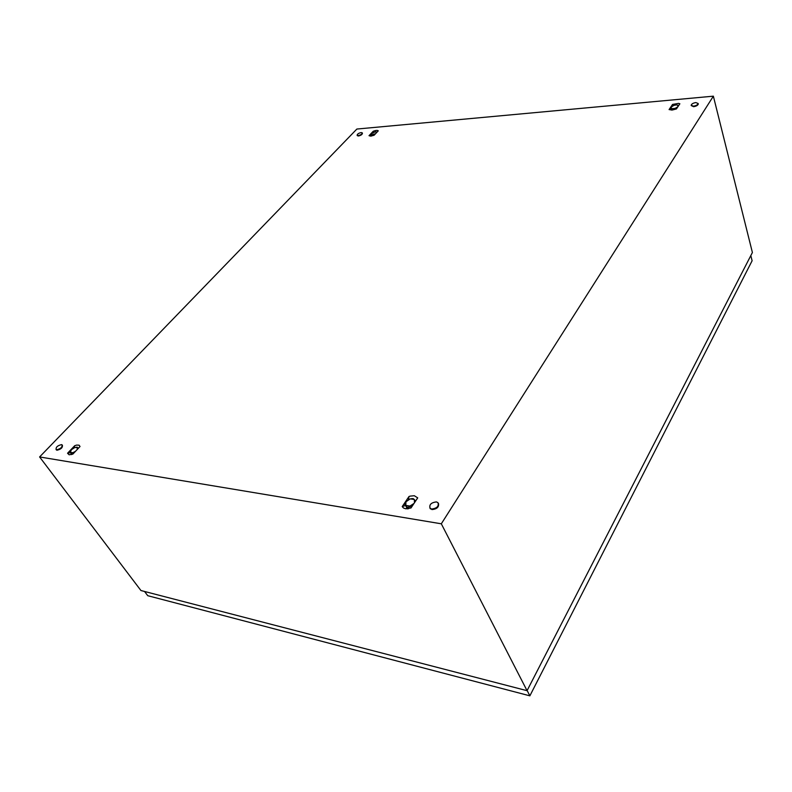 <?xml version="1.0" encoding="UTF-8"?>
<svg xmlns="http://www.w3.org/2000/svg" width="792" height="792" viewBox="0 0 792 792"><rect width="100%" height="100%" fill="white"/><g stroke="black" fill="none" stroke-linecap="round" stroke-linejoin="round"><path stroke-width="1.19" d="M39.6 456.944L356.865 129.046L713.364 96.169L441.312 523.799L39.6 456.944L140.946 590.535L527.056 690.683L441.312 523.799M527.056 690.683L752.4 252.519L713.364 96.169M669.082 109.583L672.24 110.029L676.427 108.94L679.863 103.782L678.576 103.386L672.537 104.435L669.082 109.583L670.705 109.761M402.217 506.593L403.455 507.989L405.583 508.781L410.979 507.989L417.711 497.871L414.315 495.733L410.137 496.119L408.979 496.534L402.217 506.593L405.316 505.563M369.022 135.689L370.705 136.135L374.111 135.244L378.269 130.838C377.368 130.155 375.675 130.304 373.2 131.294L369.022 135.689L370.943 135.779M67.548 453.252L69.142 454.796L72.864 454.103L80.032 446.51L79.091 445.193L76.666 445.084L74.715 445.708L67.548 453.252L70.488 452.648M373.2 131.294L372.973 132.482M408.979 496.534L408.474 499.564M408.662 508.692L405.87 506.187M74.715 445.708L74.25 447.688M71.488 454.578L71.072 453.687M672.537 104.435L672.339 106.079M361.142 132.561L362.271 132.868C362.092 134.095 360.756 134.996 358.241 135.581L357.123 135.274C357.291 134.046 358.627 133.145 361.142 132.561M362.291 132.927L362.449 133.274C362.281 134.501 360.934 135.412 358.42 135.996L357.281 135.62M436.333 501.9L437.936 502.613C439.075 506.187 436.996 508.325 431.699 509.028L430.165 508.355C428.947 504.781 430.997 502.633 436.333 501.9M438.501 503.494C439.095 507.038 436.927 509.078 431.996 509.583L429.848 508.009M61.558 444.619L61.944 444.728C62.538 447.104 60.756 448.797 56.598 449.787L56.232 449.688C55.618 447.312 57.4 445.619 61.558 444.619M62.41 445.252C62.726 447.698 60.905 449.351 56.925 450.232L56.084 449.608M695.831 102.574L698.158 103.504C697.712 104.841 696.148 105.732 693.485 106.177L691.168 105.257C691.604 103.92 693.158 103.029 695.831 102.574M698.197 103.673L698.287 104.019C697.841 105.356 696.287 106.247 693.624 106.692L691.258 105.593M750.826 255.588L752.113 260.756L529.868 695.831L147.748 595.693L144.55 591.466M653.38 445.055L660.399 431.412M551.569 643.035L560.815 625.046M529.868 695.831L527.145 690.525M731.818 292.535L737.322 281.833M77.171 449.549L77.517 447.797L74.992 447.411L71.409 449.668L70.33 452.331L72.854 452.727L75.497 451.321M77.992 448.678L77.349 447.242L76.418 447.203M70.191 451.747L71.141 453.796L74.359 452.519M77.349 447.242L78.17 448.48M71.141 453.796L71.686 454.529L71.151 453.796M407.078 508.87L406.464 507.721M407.771 508.83L407.355 508.355L407.87 508.811M414.454 502.772L414.355 499.495L410.207 498.861L405.95 501.801L405.811 505.405L409.969 506.068L414.028 503.415M415.632 500.999L413.295 498.643L411.612 498.623M405.95 501.801L404.781 504.544L407.444 507.385L412.424 505.811M411.226 507.632L408.048 508.494L407.454 507.385L408.038 508.494L404.781 504.544M678.11 106.415L677.388 105.059L676.388 104.93L673.913 105.366L671.052 107.187L671.666 108.712L675.15 108.405L677.893 106.742M671.081 107.148L670.448 108.811L673.17 109.623L676.942 108.167M678.576 105.712L677.576 105.118M671.547 110.058L670.725 109.811M376.507 132.71L375.467 131.759L371.25 133.709L371.161 134.967L375.527 133.739M376.863 132.323L376.15 131.838M370.903 134.234L370.597 135.006L372.091 135.749L374.755 134.551M371.418 136.056L370.597 135.006M430.165 508.355L430.452 508.919M698.158 103.504L698.287 104.019"/></g></svg>
